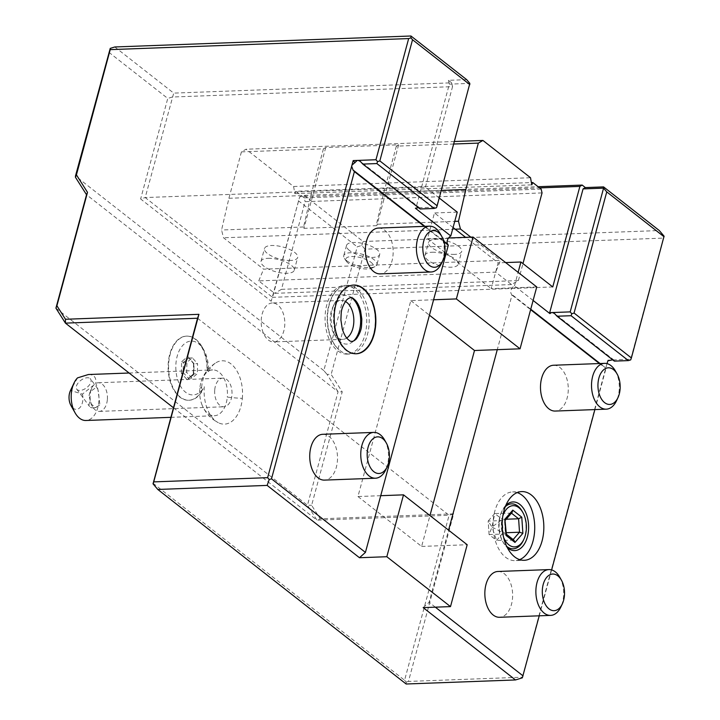 <?xml version="1.0" encoding="UTF-8"?>
<svg xmlns="http://www.w3.org/2000/svg" width="720" height="720" viewBox="0 0 720 720"><rect width="100%" height="100%" fill="white"/><g stroke="black" fill="none" stroke-linecap="round" stroke-linejoin="round"><path stroke-width="0.54" stroke-dasharray="3.6 2.7" d="M606.987 363.618L606.663 364.734A5.733 4.059 -51.9 0 0 606.384 365.769L605.934 368.127L600.057 363.519M614.34 361.125L614.151 360.225L612.891 359.937A5.733 4.059 -51.9 0 0 612.81 359.928M533.106 300.447L514.485 285.858A5.733 4.059 -51.9 0 0 512.262 287.847A5.733 4.059 -51.9 0 0 511.326 294.021L512.001 295.074L497.277 349.659M536.751 286.947L491.184 288.63L498.141 262.854L465.57 237.339M512.001 295.074L530.622 309.663M599.409 363.546L605.934 368.127M539.235 615.816L551.619 569.925M594.882 409.581L605.925 368.658M435.33 607.167L429.111 602.289L448.578 530.154M553.536 365.247A22.923 13.878 -92.1 0 1 567.117 398.124A22.923 13.878 -92.1 0 1 555.237 411.057M497.889 571.482A22.923 13.878 -92.1 0 1 511.479 604.359A22.923 13.878 -92.1 0 1 499.59 617.283M153.036 483.219L404.577 680.256L449.091 515.277L453.654 513.855L408.447 681.426L522.351 677.205L522.342 677.826M522.351 677.205L606.384 365.769M611.982 359.964L607.905 360.117L606.663 364.734M453.654 513.855L320.193 518.805L311.625 505.305L342.225 391.869L331.155 374.418L326.997 374.319L338.067 391.779L342.225 391.869M612.891 359.937L630.684 359.28L663.381 238.113L364.95 249.165L331.155 374.418M630.684 359.28L630.684 359.901M664.074 236.16L663.381 238.113M364.95 249.165L361.773 245.43L357.21 246.843L323.82 370.584L326.997 374.319M114.804 46.971L173.709 93.114L145.197 197.559L272.556 297.333L299.682 196.794L304.254 195.372L363.15 241.515L361.773 245.43M363.15 241.515L659.304 230.544M304.254 195.372L538.119 186.714M552.762 286.947L272.556 297.333L271.179 301.239L299.682 196.794L539.631 187.902M511.542 284.562L274.617 293.337L258.741 280.899L495.657 272.124L511.542 284.562L518.4 280.566L281.475 289.341L305.127 201.69L542.052 192.915M518.4 280.566L522.972 263.61M514.485 285.858L518.13 272.358M505.638 262.575L498.141 262.854M453.078 227.556L434.466 212.967L427.509 238.743L448.587 237.969M427.509 238.743L491.184 288.63M457.245 212.121L434.466 212.967M420.12 208.98L419.931 208.08L418.671 207.792A5.733 4.059 -51.9 0 0 418.59 207.783M424.287 226.368L444.006 241.821M322.776 434.295A22.923 13.878 -92.1 0 1 336.357 467.181A22.923 13.878 -92.1 0 1 324.468 480.105M378.414 228.069A22.923 13.878 -92.1 0 1 392.004 260.946A22.923 13.878 -92.1 0 1 380.115 273.87M380.727 495.693L357.948 496.539L410.814 300.618L433.593 299.772M410.814 300.618L429.435 315.198M357.948 496.539L421.632 546.426L429.957 515.565M421.632 546.426L467.19 544.734M423.162 607.617L429.111 602.289M408.447 681.426L406.161 682.128L406.143 684M404.577 680.256L406.161 682.128M197.559 318.231L449.091 515.277L316.962 520.164L320.193 518.805M173.412 407.718L316.962 520.164L307.467 505.206L311.625 505.305M55.926 308.16L307.467 505.206L338.067 391.779L86.535 194.733M298.305 200.7L357.21 246.843M439.245 198.027L425.403 187.182L145.197 197.559L140.634 198.972L271.179 301.239M323.82 370.584L75.465 176.031M108.855 52.29L167.76 98.433L140.634 198.972M425.403 187.182L452.529 86.643L172.323 97.02L167.76 98.433M452.529 86.643L451.638 82.818L173.709 93.114M466.677 79.65L448.452 80.325L451.638 82.818M448.452 80.325L449.352 84.15L415.962 207.891L415.386 208.224M415.962 207.891L417.762 207.819M418.671 207.792L436.464 207.126L469.854 83.385L449.352 84.15M436.464 207.126L436.455 207.756M202.185 405.288A22.923 13.878 87.9 0 1 199.8 388.548A22.923 13.878 -92.1 0 1 201.294 381.231C203.994 373.338 208.926 367.146 216.09 362.673A31.698 19.197 -92.1 0 0 208.386 371.601A26.928 16.308 87.9 0 0 203.895 350.1A26.928 16.308 87.9 0 0 180.513 348.381A26.928 16.308 87.9 0 0 180.954 386.91A26.928 16.308 87.9 0 0 204.309 386.703A31.698 19.197 -92.1 0 0 218.313 422.694C210.843 418.77 205.47 412.965 202.185 405.288A22.923 13.878 87.9 0 0 214.398 415.728A22.923 13.878 87.9 0 0 227.295 397.098A34.38 5.706 -174.8 0 0 242.343 398.367A31.698 19.197 -92.1 0 1 218.313 422.694M216.09 362.673A31.698 19.197 -92.1 0 1 235.215 368.334A31.698 19.197 -92.1 0 1 242.343 398.367M199.8 388.548A34.38 5.706 5.2 0 1 201.618 387.297A28.62 17.334 -92.1 0 0 201.42 391.581L204.309 386.703M201.654 391.923A32.085 19.431 -92.1 0 1 189.216 400.23A32.085 19.431 -92.1 0 1 168.606 368.892A32.085 19.431 -92.1 0 1 186.84 336.105A32.085 19.431 -92.1 0 1 202.041 346.824A32.085 19.431 -92.1 0 1 207.477 370.323L207.018 370.863A32.085 19.431 -92.1 0 0 186.39 336.123A32.085 19.431 -92.1 0 0 168.156 368.901A32.085 19.431 -92.1 0 0 188.766 400.248A32.085 19.431 -92.1 0 0 201.42 391.581M208.386 371.601L207.477 370.323M201.618 387.297A28.62 17.334 -92.1 0 1 207.018 370.863M201.294 381.231A22.923 13.878 -92.1 0 1 212.697 369.918A22.923 13.878 -92.1 0 1 227.295 397.098M88.389 374.526C94.104 374.508 96.543 377.505 95.724 383.526A22.923 13.878 87.9 0 1 98.829 401.85A22.923 13.878 87.9 0 1 85.932 420.489M77.544 377.874L70.533 390.438L82.44 394.137L95.724 383.526M89.037 377.946A8.595 4.689 143.5 0 0 79.614 381.357A8.595 4.689 143.5 0 0 76.752 389.205A8.595 4.689 143.5 0 0 78.282 390.24A8.595 4.689 143.5 0 0 87.705 386.829A8.595 4.689 143.5 0 0 90.567 378.981A8.595 4.689 143.5 0 0 89.037 377.946M82.44 394.137A11.457 6.939 -92.1 0 1 79.731 407.79A11.457 6.939 -92.1 0 1 70.965 405.54M89.037 395.649L90.09 391.698L96.111 387.495L97.83 388.791L99.918 404.757L95.805 407.61L91.008 403.956L89.037 395.649M90.036 401.688A8.595 4.689 143.5 0 0 89.613 406.575A8.595 4.689 143.5 0 0 91.143 407.61A8.595 4.689 143.5 0 0 93.087 407.799A8.595 4.689 143.5 0 0 99.918 404.757M107.343 399.744A14.328 8.676 -92.1 0 1 99.288 411.39A14.328 8.676 -92.1 0 1 92.502 406.602A14.328 8.676 -92.1 0 1 90.162 394.407A14.328 8.676 -92.1 0 1 91.809 388.035A14.328 8.676 -92.1 0 1 98.226 382.761A14.328 8.676 -92.1 0 1 107.343 399.744M214.74 389.79A14.328 8.676 -92.1 0 1 222.804 378.144A14.328 8.676 -92.1 0 1 231.921 395.127A14.328 8.676 -92.1 0 1 223.866 406.773A14.328 8.676 -92.1 0 1 214.74 389.79M181.314 373.167L181.62 361.566L187.875 356.589L194.058 363.798L193.797 373.923L188.334 378.27L183.132 372.492L183.393 362.376L188.856 358.029L194.058 363.798L193.833 363.204L194.058 363.798L197.595 363.672L197.334 373.788L191.871 378.135L188.334 378.27L187.272 379.782L181.314 373.167L186.669 372.366L186.93 362.241L192.393 357.894L197.595 363.672M193.833 363.204L193.536 374.796L193.797 373.923L193.536 374.796L193.797 373.923L197.334 373.788M187.875 356.589L193.599 363.69M181.62 361.566L183.393 362.376L186.93 362.241M193.401 374.04L188.334 378.27M191.871 378.135L186.669 372.366M192.393 357.894L188.856 358.029M268.083 258.309A17.19 6.228 15.1 0 1 286.047 262.206A17.19 6.228 15.1 0 1 294.228 270.27A17.19 6.228 15.1 0 1 287.181 273.276A17.19 6.228 15.1 0 1 269.217 269.388A17.19 6.228 15.1 0 1 261.036 261.315A17.19 6.228 15.1 0 1 268.083 258.309M432.108 252.234A17.19 6.228 15.1 0 1 450.072 256.131A17.19 6.228 15.1 0 1 458.253 264.195A17.19 6.228 15.1 0 1 451.206 267.201A17.19 6.228 15.1 0 1 433.242 263.313A17.19 6.228 15.1 0 1 425.061 255.24A17.19 6.228 15.1 0 1 432.108 252.234M371.034 262.332A14.328 5.193 15.1 0 1 371.862 268.146A14.328 5.193 15.1 0 1 348.255 263.178A14.328 5.193 15.1 0 1 346.374 261.27A14.328 5.193 15.1 0 1 353.529 256.527A14.328 5.193 15.1 0 1 371.034 262.332M453.816 144.018L396.342 146.151L398.628 144.819L325.728 147.519L323.442 148.851L241.425 151.884L246.006 149.229L293.598 186.507L294.858 193.653L295.839 191.295L531.378 182.565M241.425 151.884L228.906 198.288L221.562 230.013L223.524 237.789L263.592 269.181L500.508 260.397L495.657 272.124M258.741 280.899L263.592 269.181M281.475 289.341L274.617 293.337M541.152 189.09L304.227 197.865L305.127 201.69M304.227 197.865L295.839 191.295M294.858 193.653L531.783 184.869M293.598 186.507L530.523 177.732M470.817 237.141L500.508 260.397M455.193 229.203L223.524 237.789M290.646 260.469A17.19 6.228 15.1 0 1 272.673 256.572A17.19 6.228 15.1 0 1 264.492 248.508A17.19 6.228 15.1 0 1 271.539 245.502A17.19 6.228 15.1 0 1 289.512 249.39A17.19 6.228 15.1 0 1 297.684 257.463A17.19 6.228 15.1 0 1 290.646 260.469M454.662 254.394A17.19 6.228 15.1 0 1 436.698 250.497A17.19 6.228 15.1 0 1 428.517 242.433A17.19 6.228 15.1 0 1 435.564 239.427A17.19 6.228 15.1 0 1 453.528 243.315A17.19 6.228 15.1 0 1 461.709 251.388A17.19 6.228 15.1 0 1 454.662 254.394M349.434 250.452A17.19 6.228 15.1 0 1 346.509 245.466A17.19 6.228 15.1 0 1 358.875 242.748A17.19 6.228 15.1 0 1 376.767 249.435A17.19 6.228 15.1 0 1 379.701 254.421A17.19 6.228 15.1 0 1 367.326 257.139A17.19 6.228 15.1 0 1 349.434 250.452M323.442 148.851L310.914 195.255L303.57 226.98L303.912 228.348L376.812 225.648L376.47 224.28L454.752 221.382M303.57 226.98L221.562 230.013M398.628 144.819L376.812 225.648M325.728 147.519L303.912 228.348M396.342 146.151L383.814 192.555L376.47 224.28M383.814 192.555L441.297 190.422M454.5 141.498L246.006 149.229M228.906 198.288L310.914 195.255M346.671 260.685A17.19 6.228 -164.9 0 0 374.994 266.643A17.19 6.228 -164.9 0 0 376.938 264.654A17.19 6.228 -164.9 0 0 374.013 259.677A17.19 6.228 -164.9 0 0 356.112 252.981A17.19 6.228 -164.9 0 0 343.746 255.699A17.19 6.228 -164.9 0 0 344.421 258.39A17.19 6.228 -164.9 0 0 346.671 260.685M353.43 285.066A34.38 20.826 87.9 0 0 353.115 285.075A34.38 20.826 87.9 0 0 333.864 312.129A34.38 20.826 87.9 0 0 346.041 350.37A34.38 20.826 87.9 0 0 355.662 353.79A34.38 20.826 87.9 0 0 355.977 353.772M365.994 348.696A34.38 20.826 87.9 0 0 363.798 289.386M340.002 350.595A34.38 20.826 87.9 0 0 349.623 354.015A34.38 20.826 87.9 0 0 368.874 326.952A34.38 20.826 87.9 0 0 356.697 288.72A34.38 20.826 87.9 0 0 347.076 285.3A34.38 20.826 87.9 0 0 336.744 290.394A34.38 20.826 87.9 0 0 338.94 349.704A34.38 20.826 87.9 0 0 340.002 350.595M347.175 354.105A34.38 20.826 87.9 0 1 337.554 350.685A34.38 20.826 -92.1 0 1 325.377 312.444A34.38 20.826 -92.1 0 1 344.628 285.39A34.38 20.826 -92.1 0 1 354.249 288.81A34.38 20.826 87.9 0 1 366.426 327.051A34.38 20.826 87.9 0 1 347.175 354.105L349.623 354.015M346.752 338.031A19.485 11.799 87.9 0 1 342.747 339.354A19.485 11.799 87.9 0 1 337.302 337.419A19.485 11.799 -92.1 0 1 333.522 332.847L335.268 335.943A24.354 14.751 -92.1 0 0 339.993 341.658A24.354 14.751 87.9 0 0 353.637 340.956M352.044 298.026A24.354 14.751 87.9 0 0 351.81 297.837A24.354 14.751 -92.1 0 0 334.098 304.38A24.354 14.751 -92.1 0 0 335.268 335.943M333.522 332.847A19.485 11.799 -92.1 0 1 332.586 307.593A19.485 11.799 -92.1 0 1 341.307 300.42A19.485 11.799 -92.1 0 1 345.393 301.455M272.277 302.976A19.485 11.799 -92.1 0 0 261.369 318.312A19.485 11.799 -92.1 0 0 268.272 339.975A19.485 11.799 87.9 0 0 273.726 341.919A19.485 11.799 87.9 0 0 284.634 326.583A19.485 11.799 87.9 0 0 277.731 304.92A19.485 11.799 -92.1 0 0 272.277 302.976L341.307 300.42M384.66 440.064A22.923 13.878 -92.1 0 1 387.387 465.291A22.923 13.878 87.9 0 1 385.758 469.773M440.307 233.829A22.923 13.878 -92.1 0 1 443.034 259.056A22.923 13.878 87.9 0 1 441.405 263.538M607.896 360.837L607.905 360.117M517.194 492.588A34.38 20.826 87.9 0 0 512.604 491.922A34.38 20.826 87.9 0 0 493.353 518.976A34.38 20.826 87.9 0 0 505.53 557.217A34.38 20.826 -92.1 0 0 515.151 560.637L524.268 560.295M519.678 559.638A34.38 20.826 -92.1 0 1 515.151 560.637M505.809 505.395A24.354 14.751 87.9 0 0 502.074 510.912A24.354 14.751 87.9 0 0 503.244 542.475A24.354 14.751 87.9 0 0 507.384 547.704M523.296 540.531A22.491 13.626 87.9 0 0 522.216 511.38M505.269 506.736A22.491 13.626 87.9 0 0 501.498 512.145A22.491 13.626 87.9 0 0 502.578 541.296A22.491 13.626 87.9 0 0 506.736 546.408M503.631 537.435A20.628 12.492 -92.1 0 1 502.83 515.916M506.394 534.474L513.153 539.55M513.909 540.153L496.566 540.414L492.012 527.094L503.154 532.827L496.566 540.414L489.069 534.537L488.151 521.082L504.522 520.47L505.431 533.925L489.069 534.537L492.012 527.094L488.151 521.082L494.739 513.504L492.012 527.094L502.245 519.372L506.178 519.228M504.882 519.228L504.522 520.47L505.422 520.101M512.154 512.352L504.522 520.47M511.452 513.162L494.739 513.504L502.245 519.372L503.154 532.827L506.277 532.719M489.069 534.537L488.151 521.082M615.429 371.016A22.923 13.878 -92.1 0 1 618.147 396.234A22.923 13.878 87.9 0 1 616.527 400.725M559.782 577.251A22.923 13.878 -92.1 0 1 562.509 602.469A22.923 13.878 87.9 0 1 560.88 606.96M530.739 309.222L511.326 294.021M614.34 360.594L555.678 314.649M420.12 208.449L361.458 162.495M443.808 241.128L424.935 226.341M193.536 374.796L187.272 379.782M614.151 360.225L554.526 313.524M419.931 208.08L360.306 161.379M203.895 350.1L202.041 346.824M129.114 373.014L212.697 369.918M170.811 417.339L214.398 415.728M76.752 389.205L89.613 406.575M93.087 407.799L95.805 407.61M92.502 406.602L91.008 403.956M97.83 388.791L90.567 378.981M91.809 388.035L90.09 391.698M98.226 382.761L222.804 378.144M99.288 411.39L223.866 406.773M189.216 400.23L188.766 400.248M186.84 336.105L186.39 336.123M193.563 363.582L193.284 374.283M294.228 270.27L297.684 257.463M261.036 261.315L264.492 248.508M458.253 264.195L461.709 251.388M425.061 255.24L428.517 242.433M379.701 254.421L376.938 264.654M346.509 245.466L343.746 255.699M346.374 261.27L344.421 258.39M371.862 268.146L374.994 266.643M356.283 353.763L355.662 353.79M336.744 290.394C323.073 303.912 324.306 337.221 338.94 349.704M344.628 285.39L347.076 285.3M332.586 307.593L334.098 304.38M342.747 339.354L273.726 341.919M353.745 285.057L353.115 285.075M521.721 491.589L512.604 491.922M502.074 510.912L501.498 512.145M503.244 542.475L502.578 541.296"/><path stroke-width="1.08" d="M664.065 236.781L606.753 191.889L574.065 313.047L631.377 357.948L664.074 236.16L659.304 230.544L603.585 186.903L603.576 188.145L606.753 191.889M538.119 186.714L582.183 185.076L585.36 187.578L583.074 188.901L603.576 188.145L570.195 311.886L571.779 313.758L574.065 313.047M571.779 313.758L571.086 315.711L557.028 316.233L554.526 313.524L552.402 312.543A5.733 4.059 -51.9 0 0 551.484 312.579L549.918 313.614L533.106 300.447M570.195 311.886L552.402 312.543M612.81 359.928A5.733 4.059 -51.9 0 0 611.982 359.964L607.896 360.837L606.987 363.618M448.578 530.154L497.277 349.659L520.056 348.813L536.751 286.947L473.067 237.06L448.587 237.969A5.733 4.059 -51.9 0 0 447.651 244.134L448.317 245.196L433.593 299.772L456.372 298.926L473.067 237.06M530.622 309.663L599.409 363.546M267.147 485.406L359.478 557.73L365.427 552.411L271.503 478.827L269.217 479.538L267.147 485.406L157.797 489.456L406.143 684L515.493 679.95L522.342 677.826L539.235 615.816M551.619 569.925L594.882 409.581M523.035 675.873L435.33 607.167M531.342 495.009A34.38 20.826 87.9 0 0 521.721 491.589A34.38 20.826 87.9 0 0 502.461 518.643A34.38 20.826 87.9 0 0 514.647 556.875A34.38 20.826 87.9 0 0 524.268 560.295A34.38 20.826 87.9 0 0 543.519 533.241A34.38 20.826 87.9 0 0 531.342 495.009M606.267 409.167L555.237 411.057A22.923 13.878 -92.1 0 1 541.647 378.171A22.923 13.878 -92.1 0 1 553.536 365.247L604.566 363.357A22.923 13.878 -92.1 0 1 615.429 371.016L617.067 373.932A18.333 11.106 -92.1 0 1 619.245 394.11A18.333 11.106 87.9 0 1 617.949 397.692L616.527 400.725A22.923 13.878 87.9 0 1 606.267 409.167A22.923 13.878 87.9 0 1 592.677 376.281A22.923 13.878 -92.1 0 1 604.566 363.357M550.62 615.393L499.59 617.283A22.923 13.878 -92.1 0 1 486 584.406A22.923 13.878 -92.1 0 1 497.889 571.482L548.919 569.592A22.923 13.878 -92.1 0 1 559.782 577.251L561.42 580.158A18.333 11.106 -92.1 0 1 563.607 600.336A18.333 11.106 87.9 0 1 562.302 603.927L560.88 606.96A22.923 13.878 87.9 0 1 550.62 615.393A22.923 13.878 87.9 0 1 537.03 582.516A22.923 13.878 -92.1 0 1 548.919 569.592M571.086 315.711L628.398 360.603L630.684 359.901L631.377 357.948M628.398 360.603L614.34 361.125L557.028 316.233M585.36 187.578L603.585 186.903M582.183 185.076L579.888 186.408L552.762 286.947L520.92 262.008L505.638 262.575M539.631 187.902L579.888 186.408M522.972 263.61L542.052 192.915L541.152 189.09L532.755 182.511L531.783 184.869L530.523 177.732L482.922 140.445L478.35 143.109L465.831 189.513L458.478 221.238L460.44 229.014L470.817 237.141M518.13 272.358L520.92 262.008M583.074 188.901L549.684 312.642L549.918 313.614M465.57 237.339L453.078 227.556M439.245 198.027L457.245 212.121L450.81 235.971A5.733 4.059 -51.9 0 0 448.587 237.969M450.81 235.971L415.386 208.224L417.762 207.819A5.733 4.059 -51.9 0 1 418.59 207.783M75.456 177.282L76.428 174.879L87.507 192.339L56.907 305.766L65.475 319.266L65.43 323.127L55.926 308.16L86.535 194.733L75.456 177.282L75.465 176.031L110.241 48.384L114.804 46.971L410.958 36L410.94 37.872L412.533 39.744L379.836 160.902L437.148 205.794L436.455 207.756L434.178 208.458L420.12 208.98L362.808 164.088L360.306 161.379L358.173 160.398A5.733 4.059 -51.9 0 0 357.264 160.434L351.945 165.195A5.733 4.059 -51.9 0 0 351.666 166.23L353.043 170.028L354.393 171.612L271.503 478.827M365.427 552.411L433.593 299.772M354.393 171.612L424.287 226.368M444.006 241.821L448.317 245.196M346.671 350.343A34.38 20.826 87.9 0 0 356.283 353.763A34.38 20.826 87.9 0 0 375.543 326.709A34.38 20.826 87.9 0 0 363.357 288.477A34.38 20.826 87.9 0 0 353.745 285.057A34.38 20.826 87.9 0 0 334.485 312.111A34.38 20.826 87.9 0 0 346.671 350.343M375.498 478.215L324.468 480.105A22.923 13.878 -92.1 0 1 310.887 447.228A22.923 13.878 -92.1 0 1 322.776 434.295L373.806 432.405A22.923 13.878 -92.1 0 1 384.66 440.064L386.307 442.98A18.333 11.106 -92.1 0 1 388.485 463.158A18.333 11.106 87.9 0 1 387.18 466.749L385.758 469.773A22.923 13.878 87.9 0 1 375.498 478.215A22.923 13.878 87.9 0 1 361.917 445.338A22.923 13.878 -92.1 0 1 373.806 432.405M431.145 271.98L380.115 273.87A22.923 13.878 -92.1 0 1 366.534 240.993A22.923 13.878 -92.1 0 1 378.414 228.069L429.444 226.17A22.923 13.878 -92.1 0 1 440.307 233.829L441.945 236.745A18.333 11.106 -92.1 0 1 444.132 256.923A18.333 11.106 87.9 0 1 442.827 260.514L441.405 263.538A22.923 13.878 87.9 0 1 431.145 271.98A22.923 13.878 87.9 0 1 417.564 239.103A22.923 13.878 -92.1 0 1 429.444 226.17M429.435 315.198L474.498 350.505L497.277 349.659M520.056 348.813L456.372 298.926M429.957 515.565L474.498 350.505M515.493 679.95L423.162 607.617L450.495 606.609L467.19 544.734L403.515 494.847L380.727 495.693M437.148 205.794L469.854 83.385L466.677 79.65L410.958 36M362.808 164.088L376.866 163.566L434.178 208.458M376.866 163.566L377.559 161.613L375.966 159.741L358.173 160.398M76.428 174.879L110.223 49.635L408.663 38.574L375.966 159.741M65.475 319.266L198.936 314.325L153.729 481.887L267.633 477.666L351.666 166.23M357.264 160.434L353.187 160.587L351.945 165.195M353.187 160.587L355.014 162.738M269.217 479.538L267.633 477.666M359.478 557.73L386.82 556.722L403.515 494.847M450.495 606.609L386.82 556.722M157.797 489.456L153.036 483.84L153.729 481.887M173.412 407.718L65.43 323.127L197.559 318.231L153.036 483.84M110.241 48.384L110.223 49.635M86.535 194.733L87.507 192.339M55.926 308.16L56.907 305.766M197.559 318.231L198.936 314.325M408.663 38.574L410.94 37.872M379.836 160.902L377.559 161.613M469.845 84.636L412.533 39.744M73.98 383.121A22.923 13.878 87.9 0 0 71.343 393.309A22.923 13.878 87.9 0 0 75.078 412.83L70.965 405.54A11.457 6.939 -92.1 0 1 70.416 390.69L73.98 383.121A22.923 13.878 87.9 0 1 77.544 377.874L88.389 374.526L129.114 373.014M75.078 412.83A22.923 13.878 87.9 0 0 85.932 420.489L170.811 417.339M531.378 182.565L532.755 182.511M460.44 229.014L455.193 229.203M458.478 221.238L454.752 221.382M441.297 190.422L465.831 189.513M478.35 143.109L453.816 144.018M482.922 140.445L454.5 141.498M355.977 353.772A34.38 20.826 87.9 0 0 365.994 348.696C379.665 335.178 378.432 301.86 363.798 289.386A34.38 20.826 87.9 0 0 362.736 288.495A34.38 20.826 87.9 0 0 353.43 285.066M353.637 340.956A24.354 14.751 87.9 0 0 360.639 319.203A24.354 14.751 87.9 0 0 352.044 298.026M345.393 301.455A19.485 11.799 -92.1 0 1 346.761 302.364A19.485 11.799 87.9 0 1 353.844 320.652A19.485 11.799 87.9 0 1 346.752 338.031M386.307 442.98A18.333 11.106 -92.1 0 0 368.109 447.192A18.333 11.106 87.9 0 0 372.69 470.637A18.333 11.106 87.9 0 0 387.18 466.749M441.945 236.745A18.333 11.106 -92.1 0 0 423.756 240.966A18.333 11.106 87.9 0 0 428.337 264.402A18.333 11.106 87.9 0 0 442.827 260.514M551.484 312.579L549.684 312.642M519.678 559.638A34.38 20.826 -92.1 0 0 534.681 529.839A34.38 20.826 -92.1 0 0 522.225 495.342A34.38 20.826 87.9 0 0 517.194 492.588M507.384 547.704A24.354 14.751 87.9 0 0 507.969 548.19A24.354 14.751 -92.1 0 0 527.409 536.877A24.354 14.751 -92.1 0 0 519.795 504.369A24.354 14.751 87.9 0 0 505.809 505.395M506.736 546.408A22.491 13.626 87.9 0 0 506.934 546.57A22.491 13.626 87.9 0 0 523.296 540.531L523.881 539.298A20.628 12.492 87.9 0 0 522.891 512.559A20.628 12.492 87.9 0 0 518.886 507.717A20.628 12.492 -92.1 0 0 502.83 515.916M522.891 512.559L522.216 511.38A22.491 13.626 87.9 0 0 517.86 506.097A22.491 13.626 87.9 0 0 505.269 506.736M503.631 537.435A20.628 12.492 -92.1 0 0 508.869 544.842A20.628 12.492 87.9 0 0 523.881 539.298M505.971 535.374L506.394 534.474L504.882 519.228L505.971 535.374L514.971 542.43L513.909 540.153L506.196 534.105M514.971 542.43L522.882 533.331L521.784 517.185L512.784 510.138L512.154 512.352L505.323 520.218M521.784 517.185L518.607 518.769L511.452 513.162M522.882 533.331L519.516 532.224L518.607 518.769L506.178 519.228M506.277 532.719L519.516 532.224L513.153 539.55M617.067 373.932A18.333 11.106 -92.1 0 0 598.869 378.144A18.333 11.106 87.9 0 0 603.459 401.589A18.333 11.106 87.9 0 0 617.949 397.692M561.42 580.158A18.333 11.106 -92.1 0 0 543.222 584.379A18.333 11.106 87.9 0 0 547.812 607.815A18.333 11.106 87.9 0 0 562.302 603.927M600.057 363.519L530.739 309.222M447.651 244.134L443.808 241.128M424.935 226.341L353.043 170.028M512.784 510.138L504.882 519.228M348.651 339.912C350.82 342.225 353.403 341.865 356.4 338.823C359.64 334.062 361.359 329.652 361.557 325.602L361.836 319.149L360.513 310.365C358.812 304.839 356.67 301.113 354.087 299.178C351.918 296.856 349.335 297.225 346.338 300.258C343.098 305.028 341.379 309.429 341.181 313.488L340.902 319.941L342.225 328.725C343.926 334.251 346.068 337.977 348.651 339.912"/></g></svg>
